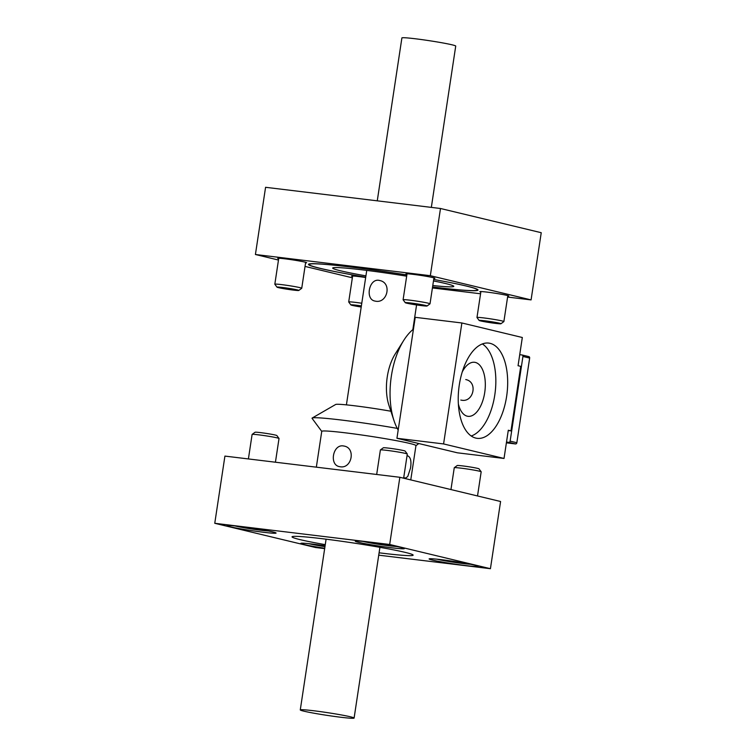 <?xml version="1.0" encoding="UTF-8"?>
<svg xmlns="http://www.w3.org/2000/svg" width="756" height="756" viewBox="0 0 756 756"><rect width="100%" height="100%" fill="white"/><g stroke="black" fill="none" stroke-linecap="round" stroke-linejoin="round"><path stroke-width="1.13" d="M508.249 430.551L510.98 430.882L508.297 430.23L504.025 458.457L457.38 452.806L396.938 438.282L443.583 443.933L461.878 322.973L415.233 317.322L396.938 438.282M461.878 322.973L522.32 337.497L518.058 365.724L520.742 366.367L510.98 430.882M504.025 458.457L443.583 443.933M459.279 385.021A47.978 24.23 -83.1 0 1 488.726 343.092A47.978 24.23 -83.1 0 1 507.002 393.63A47.978 24.23 -83.1 0 1 477.187 438.338A47.978 24.23 -83.1 0 1 459.279 385.021M506.511 442.052L508.76 442.326A1.361 1.172 -76.5 0 0 510.13 441.126L522.935 356.454A1.361 1.172 -76.5 0 0 521.971 354.97L519.722 354.696M506.388 442.836L515.479 443.942A1.361 1.172 -76.5 0 0 516.849 442.732L529.654 358.07A1.361 1.172 -76.5 0 0 528.69 356.577L522.198 355.018M507.597 297.061L531.081 299.905L430.334 275.694L440.493 208.495L265.573 187.299L255.415 254.498L278.482 260.045M430.334 275.694L255.415 254.498M531.081 299.905L541.239 232.706L440.493 208.495M432.413 287.951L480.57 293.782M305.046 266.424L352.362 277.802M432.555 287.006A85.74 4.319 -171.4 0 0 435.56 287.375A85.74 4.319 -171.4 0 0 478.019 290.02A85.74 4.319 -171.4 0 0 433.698 279.465A85.059 4.29 8.6 0 1 477.348 289.926A85.059 4.29 8.6 0 1 432.564 286.968M406.851 274.938A85.74 4.319 -171.4 0 0 308.467 264.383A85.74 4.319 -171.4 0 0 365.715 277.187A85.059 4.29 8.6 0 1 317.662 267.7A85.059 4.29 8.6 0 1 309.138 264.487A85.059 4.29 8.6 0 1 406.851 274.976M305.585 262.852A14.629 0.737 -171.4 0 0 306.634 262.738A14.629 0.737 -171.4 0 0 299.452 261.009A14.629 0.737 -171.4 0 0 284.946 258.817A14.629 0.737 -171.4 0 0 277.698 258.363A14.629 0.737 -171.4 0 0 278.671 258.788M433.859 278.397A14.629 0.737 -171.4 0 0 434.908 278.284A14.629 0.737 -171.4 0 0 427.726 276.545A14.629 0.737 -171.4 0 0 413.22 274.362A14.629 0.737 -171.4 0 0 405.981 273.908A14.629 0.737 -171.4 0 0 406.945 274.324M507.739 296.154A14.629 0.737 -171.4 0 0 508.788 296.04A14.629 0.737 -171.4 0 0 501.606 294.301A14.629 0.737 -171.4 0 0 487.1 292.118A14.629 0.737 -171.4 0 0 479.852 291.665A14.629 0.737 -171.4 0 0 480.825 292.081M365.668 277.509A14.629 0.737 -171.4 0 0 358.826 276.573A14.629 0.737 -171.4 0 0 351.578 276.12A14.629 0.737 -171.4 0 0 352.551 276.545M276.998 287.157L274.834 284.228A13.608 0.69 8.6 0 1 274.825 284.199A13.608 0.69 8.6 0 1 288.386 285.551A13.608 0.69 8.6 0 1 301.738 288.263A13.608 0.69 8.6 0 1 301.72 288.301L298.79 290.455A11.028 0.558 8.6 0 1 294.065 290.172A11.028 0.558 8.6 0 1 283.018 288.546A11.028 0.558 8.6 0 1 276.998 287.157A11.028 0.558 8.6 0 1 287.979 288.225A11.028 0.558 8.6 0 1 298.79 290.455M405.273 302.693L403.118 299.773A13.608 0.69 8.6 0 1 403.099 299.735A13.608 0.69 8.6 0 1 416.66 301.096A13.608 0.69 8.6 0 1 430.013 303.808A13.608 0.69 8.6 0 1 429.994 303.836L427.064 305.991A11.028 0.558 8.6 0 1 422.339 305.707A11.028 0.558 8.6 0 1 411.292 304.082A11.028 0.558 8.6 0 1 405.273 302.693A11.028 0.558 8.6 0 1 416.254 303.77A11.028 0.558 8.6 0 1 427.064 305.991M479.153 320.459A11.028 0.558 8.6 0 1 490.134 321.527A11.028 0.558 8.6 0 1 500.945 323.748A11.028 0.558 8.6 0 1 496.219 323.464A11.028 0.558 8.6 0 1 485.172 321.839A11.028 0.558 8.6 0 1 479.153 320.459L476.989 317.529A13.608 0.69 8.6 0 1 476.979 317.492A13.608 0.69 8.6 0 1 490.54 318.852A13.608 0.69 8.6 0 1 503.893 321.565A13.608 0.69 8.6 0 1 503.874 321.593L507.815 295.615M361.207 307.012A11.028 0.558 8.6 0 1 350.878 304.914L348.714 301.994A13.608 0.69 8.6 0 1 348.705 301.956A13.608 0.69 8.6 0 1 361.774 303.241M350.878 304.914A11.028 0.558 8.6 0 1 361.377 305.915M375.316 301.134C387.355 303.893 392.307 282.876 379.748 280.523C369.249 277.367 364.732 299.234 374.815 301.03L375.316 301.134M365.913 275.864A61.245 3.09 8.6 0 1 338.83 270.365A61.245 3.09 8.6 0 1 332.687 268.04A61.245 3.09 8.6 0 1 406.662 276.186M433.471 280.939A61.245 3.09 8.6 0 1 453.798 286.363A61.245 3.09 8.6 0 1 432.782 285.532M325.269 544.66A61.245 3.09 8.6 0 1 292.033 536.836A61.245 3.09 8.6 0 1 353.052 542.94A61.245 3.09 8.6 0 1 413.145 555.159A61.245 3.09 8.6 0 1 382.82 553.26A61.245 3.09 8.6 0 1 379.096 552.806M367.539 541.939A24.835 1.247 8.6 0 1 392.166 545.662A24.835 1.247 8.6 0 1 404.347 548.601A24.835 1.247 8.6 0 1 379.606 546.125A24.835 1.247 8.6 0 1 355.235 541.173A24.835 1.247 8.6 0 1 367.539 541.939M239.255 526.403A24.835 1.247 8.6 0 1 263.891 530.117A24.835 1.247 8.6 0 1 276.072 533.065A24.835 1.247 8.6 0 1 251.332 530.589A24.835 1.247 8.6 0 1 226.961 525.637A24.835 1.247 8.6 0 1 239.255 526.403M324.721 548.27A24.835 1.247 8.6 0 1 300.831 543.394A24.835 1.247 8.6 0 1 313.135 544.159A24.835 1.247 8.6 0 1 325.099 545.794M441.409 559.695A24.835 1.247 8.6 0 1 466.046 563.418A24.835 1.247 8.6 0 1 478.227 566.357A24.835 1.247 8.6 0 1 453.487 563.881A24.835 1.247 8.6 0 1 429.115 558.93A24.835 1.247 8.6 0 1 441.409 559.695M324.664 548.62L315.507 547.505L214.761 523.294L389.68 544.481L490.427 568.701L378.737 555.169M214.761 523.294L224.919 456.095L399.848 477.282L500.585 501.502L490.427 568.701M399.848 477.282L389.68 544.481M369.523 542.194L389.784 545.237M241.249 526.648L261.51 529.701M315.129 544.405L325.023 546.267M443.403 559.95L463.664 562.993M380.4 449.943L383.33 447.788A11.028 0.558 -171.4 0 1 394.301 448.913A11.028 0.558 -171.4 0 1 405.121 451.086L407.286 454.006A13.608 0.69 -171.4 0 0 407.286 454.006A13.608 0.69 -171.4 0 0 393.942 451.332A13.608 0.69 -171.4 0 0 380.4 449.943A13.608 0.69 -171.4 0 0 380.381 449.981L376.677 474.475M275.43 462.218L279.021 438.508A13.608 0.69 -171.4 0 0 279.011 438.471A13.608 0.69 -171.4 0 0 265.668 435.796A13.608 0.69 -171.4 0 0 252.126 434.407A13.608 0.69 -171.4 0 0 252.107 434.435L248.403 458.939M477.518 495.955L481.175 471.801A13.608 0.69 -171.4 0 0 481.166 471.772A13.608 0.69 -171.4 0 0 467.822 469.089A13.608 0.69 -171.4 0 0 454.28 467.699A13.608 0.69 -171.4 0 0 454.261 467.737L450.954 489.576M379.143 543.526L379.077 544.008M250.869 527.981L250.794 528.463M324.749 545.747L324.674 546.219M453.024 561.283L452.948 561.765M279.011 438.471L276.847 435.541A11.028 0.558 -171.4 0 0 266.027 433.377A11.028 0.558 -171.4 0 0 255.055 432.252L252.126 434.407M481.166 471.772L479.002 468.843A11.028 0.558 -171.4 0 0 468.181 466.669A11.028 0.558 -171.4 0 0 457.21 465.545L454.28 467.699M340.616 717.227A27.216 1.37 -171.4 0 0 354.101 718.068A27.216 1.37 -171.4 0 0 327.395 712.634A27.216 1.37 -171.4 0 0 300.274 709.922A27.216 1.37 -171.4 0 0 313.627 713.144A27.216 1.37 -171.4 0 0 340.616 717.227M398.176 430.07A59.204 29.9 -83.1 0 1 397.25 428.387A59.204 2.986 8.6 0 1 398.403 428.595M321.744 431.411L312.096 418.361A59.204 2.986 8.6 0 1 312.19 418.03A59.204 2.986 8.6 0 1 341.362 420.034A59.204 2.986 8.6 0 1 397.25 428.387A59.204 29.9 -83.1 0 1 394.008 420.648L388.962 405.424A37.951 19.165 -83.1 0 1 387.261 376.885A37.951 19.165 -83.1 0 1 395.199 353.988L403.732 340.408A59.204 29.9 -83.1 0 1 413.438 329.153M394.008 420.648A59.204 29.9 -83.1 0 1 391.353 376.138A59.204 29.9 -83.1 0 1 403.732 340.408M482.347 343.942A47.637 24.06 -83.1 0 1 495.171 392.194A47.637 24.06 -83.1 0 1 471.196 435.995M458.363 403.997A27.216 13.75 96.9 0 0 468.021 416.32A27.216 13.75 96.9 0 0 484.936 390.956A27.216 13.75 96.9 0 0 474.57 362.285A27.216 13.75 96.9 0 0 462.247 371.952M465.743 379.559C478.075 381.846 473.653 402.466 461.689 400.226L460.82 400.066M403.704 477.764L405.792 478.009L407.796 476.422L410.499 468.134C411.585 461.368 410.678 457.276 407.786 455.859L407.03 455.774M312.19 418.03L335.683 404.469A37.951 1.909 8.6 0 1 354.394 405.755A37.951 1.909 8.6 0 1 390.89 411.236M316.339 467.17L321.754 431.355A47.637 2.4 8.6 0 1 345.35 432.829A47.637 2.4 8.6 0 1 392.581 439.964A47.637 2.4 8.6 0 1 415.951 445.605L410.763 479.909M339.406 466.622L340.219 466.764C351.767 468.89 355.963 448.232 344.263 446.097L343.366 445.936C332.905 444.084 329.087 464.808 339.331 466.603L339.406 466.622M377.263 200.831L401.899 37.932A27.216 1.37 8.6 0 1 415.384 38.773A27.216 1.37 8.6 0 1 442.373 42.856A27.216 1.37 8.6 0 1 455.726 46.078L431.336 207.38M508.76 442.326L515.479 443.942M510.13 441.126L516.849 442.732M522.935 356.454L529.654 358.07M363.201 541.457A19.051 0.964 -171.4 0 0 388.093 545.643A19.051 0.964 -171.4 0 0 396.654 546.512M234.927 525.911A19.051 0.964 -171.4 0 0 259.818 530.107A19.051 0.964 -171.4 0 0 268.38 530.967M308.807 543.668A19.051 0.964 -171.4 0 0 324.967 546.635L308.618 543.649M437.081 559.213A19.051 0.964 -171.4 0 0 461.973 563.4A19.051 0.964 -171.4 0 0 470.534 564.269M522.094 354.989L528.803 356.605M301.738 288.263L305.66 262.323M274.825 284.199L278.747 258.25M430.013 303.808L433.944 277.858M403.099 299.735L407.03 273.795M500.945 323.748L503.874 321.593M476.979 317.492L480.901 291.551M348.705 301.956L352.627 276.006M366.745 270.393L346.409 404.866M416.575 304.942L412.842 329.635M309.223 263.948L309.138 264.487M477.433 289.387L477.348 289.926M363.012 541.428L396.843 546.55M234.738 525.892L268.56 531.005M436.892 559.194L470.714 564.307M407.295 454.044L403.638 478.198M326.091 539.189L300.274 709.922M379.918 547.335L354.101 718.068M415.942 445.662L418.833 443.536"/></g></svg>
